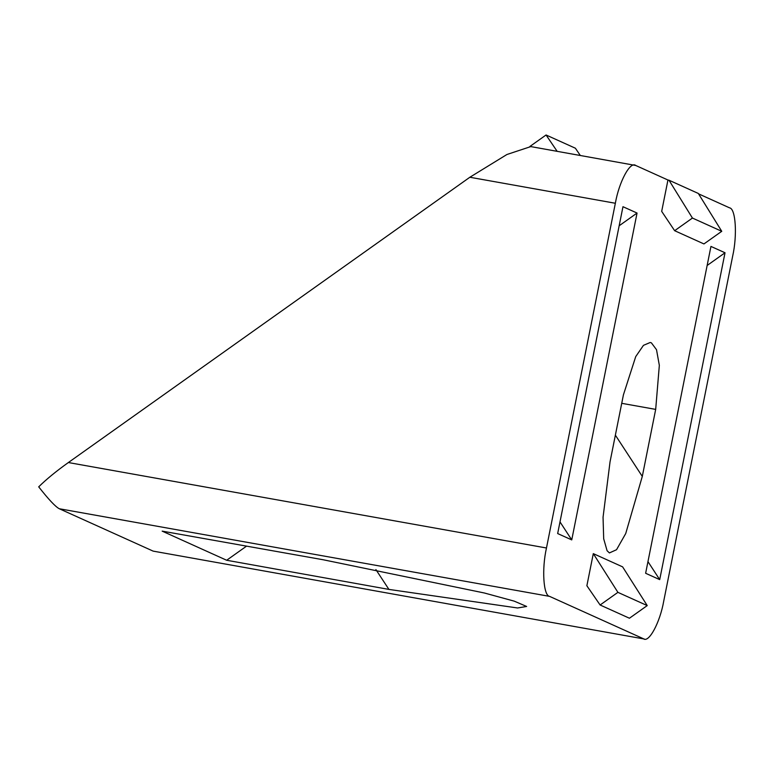 <?xml version="1.0" encoding="UTF-8"?>
<svg xmlns="http://www.w3.org/2000/svg" width="774" height="774" viewBox="0 0 774 774"><rect width="100%" height="100%" fill="white"/><g stroke="black" fill="none" stroke-linecap="round" stroke-linejoin="round"><path stroke-width="1.16" d="M698.554 193.848L729.524 207.829C735.716 208.525 737.429 235.132 732.649 256.213L663.763 600.953C660.029 622.509 648.844 643.291 643.426 638.744L549.588 596.377C543.396 595.69 541.684 569.074 546.473 547.992L615.349 203.262C619.094 181.706 630.278 160.915 635.696 165.462L530.79 146.596L506.931 154.5L469.847 177.256L68.364 462.542C56.183 471.231 46.295 479.338 38.7 486.846C48.636 499.501 55.505 506.806 59.308 508.75L549.588 596.377M644.287 639.014L153.136 551.117L644.287 639.014M153.136 551.117L59.308 508.75M674.638 230.7L692.43 218.055L721.755 231.3L703.953 243.936L674.638 230.7L661.683 211.37L667.952 180.023L635.696 165.462M600.111 604.997L586.876 585.734L593.3 553.633L622.615 566.868L647.228 605.587L629.426 618.233L600.111 604.997L617.904 592.352L593.3 553.633M645.632 573.273L710.948 246.422L725.025 252.769L659.709 579.629L645.632 573.273M637.05 213.053L571.744 539.904L557.667 533.557L622.973 206.706L637.05 213.053L619.171 225.766M642.294 476.416L625.731 533.528L616.53 549.724L609.419 552.926L607.097 550.74L603.691 538.82L603.052 517.245L610.038 461.846L623.428 394.827L635.715 356.621L643.465 345.339L650.218 342.485L651.398 342.853L656.507 349.693L659.332 365.357L655.684 409.388L642.294 476.416L615.369 435.152M559.999 521.899L571.744 539.904M659.709 579.629L647.964 561.624M707.136 265.482L725.025 252.769M692.43 218.055L668.988 180.216L667.952 180.023M668.988 180.216L698.312 193.452L721.755 231.3M647.228 605.587L617.904 592.352M557.135 151.307L546.067 134.986L529.861 146.499M546.067 134.986L575.392 148.221L580.287 155.448M226.666 560.26L162.163 531.128L323.28 559.776L484.427 593.01L514.226 601.146L526.639 606.468L517.583 607.977L388.916 589.411L226.666 560.26L246.548 546.134M546.473 547.992L68.364 462.542M469.847 177.256L615.349 203.262M621.735 403.322L655.684 409.388M375.893 569.577L388.916 589.411"/></g></svg>
